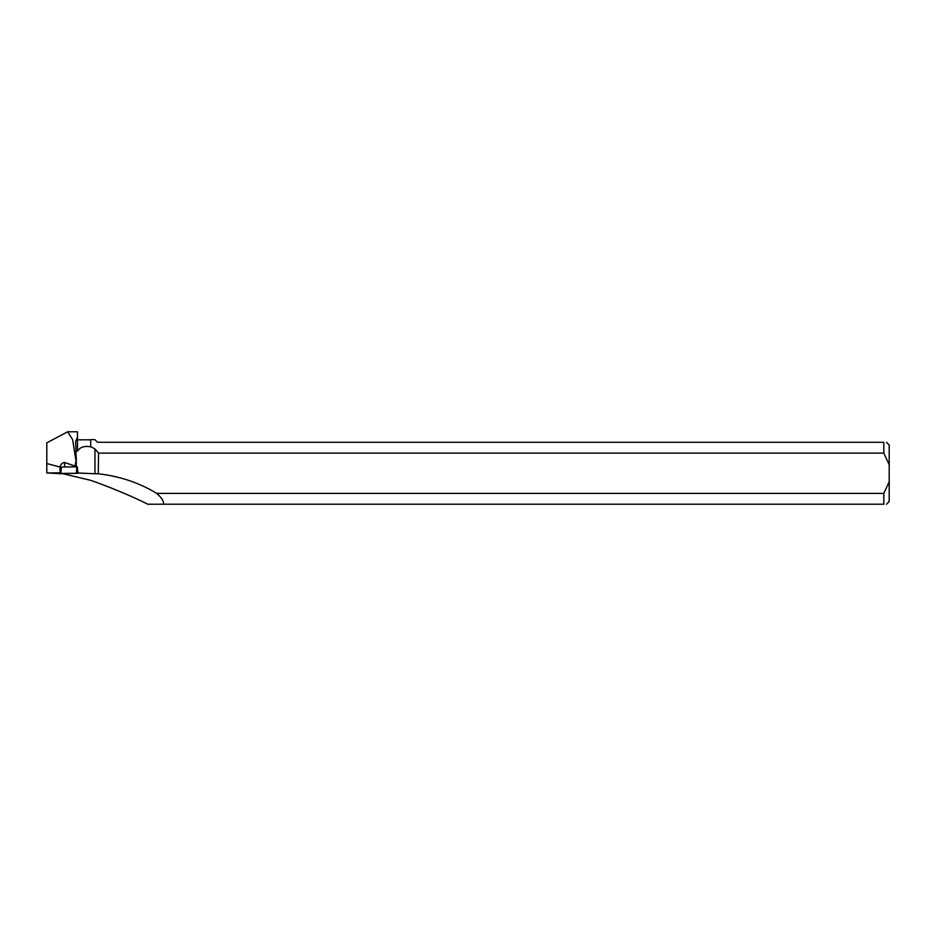 <?xml version="1.0" encoding="UTF-8"?>
<svg xmlns="http://www.w3.org/2000/svg" width="936" height="936" viewBox="0 0 936 936"><rect width="100%" height="100%" fill="white"/><g stroke="black" fill="none" stroke-linecap="round" stroke-linejoin="round"><path stroke-width="1.4" d="M59.553 473.113L60.489 472.82L61.203 467.029L77.267 466.853L78.062 473.265L59.471 473.733L78.062 473.265L77.267 466.853M71.393 473.429L63.59 473.511L71.393 473.429M76.296 466.865L76.284 459.716L74.88 466.877M75.617 441.265L76.284 459.716M60.489 472.82L46.8 472.972L46.8 442.868L67.661 431.788L72.61 439.627L75.91 460.383M90.722 439.815L90.722 446.893L90.722 439.815L77.466 439.815L77.466 431.788L67.661 431.788M75.641 441.769L77.466 437.018L77.466 451.187L77.466 439.815M889.2 464.782L883.818 453.129L98.561 453.129L98.245 473.815A129.496 112.133 178.3 0 1 156.675 493.377L883.818 493.377L889.2 481.724L889.2 444.998L886.486 442.283M46.8 463.531L59.951 467.041C60.723 464.291 62.279 462.77 64.607 462.478L64.607 466.994M74.88 466.023L64.607 462.478M46.8 472.972L59.494 473.616M147.818 504.211L163.507 504.211L147.818 504.211C131.239 495.975 112.273 488.03 90.921 480.379L62.899 473.733M90.722 446.893C84.591 445.63 80.168 447.057 77.466 451.187M90.921 446.694L94.934 448.952L94.957 473.733L78.027 473.019M94.957 473.733L98.245 473.815M883.818 493.377L883.818 504.211C887.328 504.211 887.328 504.211 883.818 504.211L163.507 504.211C163.847 501.216 161.565 497.601 156.675 493.377M98.561 453.129L94.934 448.952M883.818 453.129L883.818 442.283L97.555 442.283L94.887 439.616L90.921 439.616M886.486 504.211L889.2 501.497L889.2 481.724M883.818 442.283C887.316 442.283 887.316 442.283 883.818 442.283M59.951 467.041L60.138 472.832M60.934 473.429L78.051 473.265L60.934 473.429L61.343 467.029M76.424 473.253L76.834 466.853M60.43 473.44L61.214 467.029M79.888 473.043L78.039 473.101"/></g></svg>
